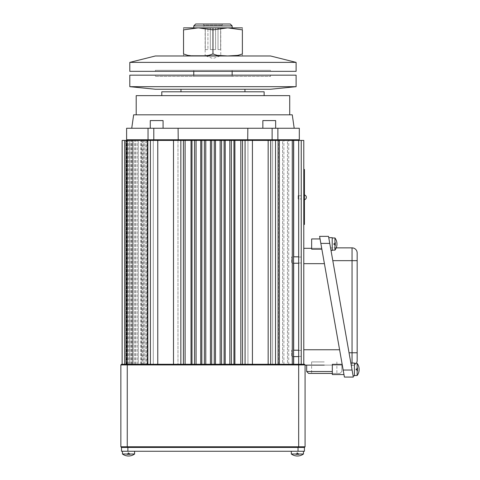 <?xml version="1.0" encoding="UTF-8"?>
<svg xmlns="http://www.w3.org/2000/svg" width="480" height="480" viewBox="0 0 480 480"><rect width="100%" height="100%" fill="white"/><g stroke="black" fill="none" stroke-linecap="round" stroke-linejoin="round"><path stroke-width="0.36" stroke-dasharray="2.4 1.8" d="M296.112 71.334L129.81 71.334M296.112 62.376L129.81 62.376M270.528 71.334L155.394 71.334L270.528 71.334L270.528 70.308L155.394 70.308L270.528 70.308M193.77 70.308L232.152 70.308L193.77 70.308L193.77 71.334M212.964 55.98L184.176 55.98L212.964 55.98M155.394 55.98L270.528 55.98M184.176 27.84L241.746 27.84M242.382 30.252C242.382 26.706 242.382 26.706 242.382 30.252M242.382 29.862L227.67 27.864L212.964 29.862L198.252 27.864L183.54 29.862L183.54 53.958L187.74 55.35L198.252 55.956L208.758 55.35L212.964 53.958L217.164 55.35L224.244 55.926L234.666 55.782L241.464 54.396L242.382 53.958L242.382 29.862M183.54 30.252C183.54 26.706 183.54 26.706 183.54 30.252M183.54 53.568C183.54 57.108 183.54 57.108 183.54 53.568M242.382 53.568C242.382 57.108 242.382 57.108 242.382 53.568M212.964 53.958L212.964 29.862M193.77 75.168L193.77 76.446L232.152 76.446L193.77 76.446M303.786 248.316L303.786 349.758L303.786 248.316L321.708 248.316L339.594 349.758L321.708 248.316L311.652 248.316M306.666 365.112L342.3 365.112L306.666 365.112M324.258 365.112L341.844 365.112L324.258 365.112M339.594 349.758L342.3 365.112L339.594 349.758L303.786 349.758L303.786 364.278L303.786 349.758M120.858 446.79L121.494 447.432L127.89 447.432L121.494 447.432L127.254 447.432L127.254 364.92L120.858 364.92L120.858 446.79L305.07 446.79L305.07 364.92L304.428 364.278L305.07 364.92L304.428 364.278L293.682 364.278L293.682 140.412L301.23 140.412L301.23 257.034L301.23 140.412L298.668 140.412L298.668 257.034L301.23 257.034L298.668 257.034L298.668 140.412L303.786 140.412L303.786 364.278L298.668 364.278L298.668 356.388L298.668 364.278L301.23 364.278L301.23 140.412L148.68 140.412L301.23 140.412L301.23 364.278L276.156 364.278L298.668 364.278L298.668 140.412M324.258 361.914L311.634 361.914L324.258 361.914M332.316 373.422L339.924 373.422L341.844 371.508L339.924 373.422L308.586 373.422L339.924 373.422L308.586 373.422L306.666 371.508L332.316 371.508M324.258 373.422L311.634 373.422L324.258 373.422M357.144 375.522L357.144 363.372A10.236 10.236 0 0 1 357.144 375.522L354.408 375.522L354.408 363.372L354.408 375.522M334.956 244.056L334.956 250.134L334.956 244.056M334.956 250.134L334.956 237.978A10.236 10.236 0 0 1 334.956 250.134L332.22 250.134L332.22 237.978L332.22 250.134M357.168 252.984L357.168 360.438A5.118 5.118 0 0 1 352.05 365.556A5.118 5.118 0 0 0 356.244 363.372L354.408 363.372M350.856 363.048L354.408 363.048L354.408 375.84L354.408 363.048L354.408 375.84L353.112 375.84L350.856 363.048L353.112 375.84M328.746 237.66L332.22 237.66L332.22 250.452L332.22 237.66L332.22 250.452L331.002 250.452L328.746 237.66L331.002 250.452M352.05 363.048L352.05 365.556L351.3 365.556L349.044 352.764L351.3 365.556L352.05 365.556A5.118 5.118 0 0 0 357.168 360.438M336.216 247.866L330.546 247.866L349.044 352.764L330.546 247.866L352.05 247.866L352.05 260.658L357.168 260.658M353.328 377.07L328.518 236.352L319.602 236.352L321.858 249.174L320.058 238.944L321.858 249.174L320.058 238.944L311.652 238.944L311.652 249.174L311.652 238.944L311.652 249.174L321.858 249.174M329.754 243.39L320.838 243.39L344.412 377.07M343.968 374.556L342.162 364.326L343.968 374.556M342.162 364.326L332.316 364.326L332.316 374.556M293.682 364.278L278.076 364.278L293.556 364.278L278.076 364.278L288.72 364.278L278.076 364.278L283.89 364.278L278.076 364.278L278.076 140.412L278.076 364.278L278.076 140.412L293.682 140.412M301.23 263.004L301.23 350.424L301.23 263.004L298.668 263.004L298.668 350.424L301.23 350.424L298.668 350.424L298.668 263.004L301.23 263.004L301.23 257.034L301.23 263.004M301.23 356.388L298.668 356.388L301.23 356.388L301.23 350.424L301.23 356.388M304.428 199.71L304.428 194.964L304.428 199.71A2.424 2.424 0 0 0 304.428 194.964M303.786 169.452L303.786 171.366L303.786 169.452L304.428 169.452L304.416 222.54L303.786 222.54L303.786 171.366L303.786 222.54M304.428 214.08L304.428 212.508C304.428 214.536 304.428 214.536 304.428 212.508C304.428 214.536 304.428 214.536 304.428 212.508C304.428 214.536 304.428 214.536 304.428 212.508C304.428 214.536 304.428 214.536 304.428 212.508L304.428 214.14L304.428 212.508C304.428 214.8 304.428 214.8 304.428 212.508C304.428 214.8 304.428 214.8 304.428 212.508L304.428 212.892M304.428 213.102L304.428 213.972M304.362 220.74L304.428 215.958L304.428 220.74M304.416 222.54L304.416 211.662L304.428 224.46L303.786 224.46M304.362 212.934L304.362 213.972M304.428 213.714L304.428 213.216M304.428 213.342L304.428 213.696M304.428 213.744L304.428 213.3M304.416 223.176L304.428 212.946L304.416 223.176M304.416 214.482L304.428 221.64L304.416 214.482M304.362 214.14L304.428 212.946M304.428 219.654L304.362 215.958L304.362 219.654M304.362 223.554L304.362 221.256L304.362 223.554M304.428 220.584L304.362 220.02L304.428 220.584M304.362 219.576L304.362 217.878L304.428 219.576M304.428 221.676L304.362 217.878L304.428 221.676M304.362 213.282L304.362 215.106L304.428 213.654C304.428 214.326 304.428 214.326 304.428 213.654C304.428 214.326 304.428 214.326 304.428 213.654L304.362 212.52L304.362 213.714M304.428 214.122L304.362 212.55C304.362 214.848 304.362 214.848 304.362 212.55C304.362 214.848 304.362 214.848 304.362 212.55L304.362 212.55C304.362 214.788 304.362 214.788 304.362 212.55C304.362 214.788 304.362 214.788 304.362 212.55L304.362 212.892M304.362 214.194L304.362 212.55C304.362 214.788 304.362 214.788 304.362 212.55C304.362 214.788 304.362 214.788 304.362 212.55C304.362 214.848 304.362 214.848 304.362 212.55C304.362 214.848 304.362 214.848 304.362 212.55L304.362 214.116M304.362 213.612C304.362 214.308 304.362 214.308 304.362 213.612C304.362 214.308 304.362 214.308 304.362 213.612M304.428 213.858L304.428 212.76M304.362 213.342L304.362 213.696M304.362 214.182L304.362 212.76M150.408 364.278L157.764 364.278L146.568 364.278L150.408 364.278L150.408 140.412L157.764 140.412L157.764 364.278L157.764 140.412L153.282 140.412L157.764 140.412L153.282 140.412L153.282 364.278L177.972 364.278L153.282 364.278L153.282 140.412L153.282 364.278L153.282 140.412L180.852 140.412L180.852 364.278L183.414 364.278L183.414 140.412L183.414 364.278L173.496 364.278L180.852 364.278M305.07 364.92L127.254 364.92L127.254 364.278L173.496 364.278L173.496 140.412L177.972 140.412L177.972 364.278L173.496 364.278L244.428 364.278L242.514 364.278L242.514 140.412L252.426 140.412L252.426 364.278L244.428 364.278L252.426 364.278L252.426 140.412L247.95 140.412L252.426 140.412L247.95 140.412L247.95 364.278L272.64 364.278L247.95 364.278L247.95 140.412L247.95 364.278L247.95 140.412L275.514 140.412L275.514 364.278L276.156 364.278L268.158 364.278L275.514 364.278M245.07 364.278L245.07 140.412M233.94 364.278L233.94 140.412L233.94 364.278L231.384 364.278L234.894 364.278L233.94 364.278L233.94 140.412L242.514 140.412L242.514 364.278L268.158 364.278L268.158 140.412L272.64 140.412L272.64 364.278L268.158 364.278L278.076 364.278L278.076 140.412L275.514 140.412M231.384 364.278L231.384 140.412L231.384 364.278L229.854 364.278L231.384 364.278L231.384 140.412L233.94 140.412M224.094 364.278L224.094 140.412L224.094 364.278L221.532 364.278L225.192 364.278L224.094 364.278L224.094 140.412L231.384 140.412M221.532 364.278L221.532 140.412L221.532 364.278L220.146 364.278L221.532 364.278L221.532 140.412L224.094 140.412M214.242 364.278L214.242 140.412L214.242 364.278L210.438 364.278L215.484 364.278L214.242 364.278L214.242 140.412L221.532 140.412M211.68 364.278L211.68 140.412L211.68 364.278L211.68 140.412L201.834 140.412L201.834 364.278L204.39 364.278L204.39 140.412L204.39 364.278L201.834 364.278L201.834 140.412L191.982 140.412L191.982 364.278L194.538 364.278L194.538 140.412L194.538 364.278L191.982 364.278L191.982 140.412L180.852 140.412M204.39 364.278L205.776 364.278L204.39 364.278L204.39 140.412M194.538 364.278L196.068 364.278L194.538 364.278L194.538 140.412M183.414 364.278L185.106 364.278L183.414 364.278L183.414 140.412M124.692 364.278L145.224 364.278L125.976 364.278L138.288 364.278L125.976 364.278L133.23 364.278L125.976 364.278L129.714 364.278L125.976 364.278L127.554 364.278L125.976 364.278L126.612 364.278L126.624 140.412L125.976 140.412L145.224 140.412L125.976 140.412L138.288 140.412L125.976 140.412L133.23 140.412L125.976 140.412L129.714 140.412L125.976 140.412L127.554 140.412L125.976 140.412L126.612 140.412L126.612 364.278L141.762 364.278L125.976 364.278L125.976 140.412L141.762 140.412L124.692 140.412L124.692 364.278L125.976 364.278L125.976 140.412L124.692 140.412L124.692 364.278L125.976 364.278L125.976 140.412L124.692 140.412L124.692 364.278L125.976 364.278L125.976 140.412L124.692 140.412L124.692 364.278L125.976 364.278L125.976 140.412L124.692 140.412L124.692 364.278L125.976 364.278L125.976 140.412L124.692 140.412L124.692 364.278L126.96 364.278L126.96 140.412L125.826 140.412L126.96 140.412L126.624 140.412L126.96 140.412L126.96 364.278L125.826 364.278L125.826 140.412L125.826 364.278L124.692 364.278L125.976 364.278L125.976 140.412L124.692 140.412L124.692 364.278L125.976 364.278L125.976 140.412L124.692 140.412L124.692 364.278L125.976 364.278L125.976 140.412L124.692 140.412L125.826 140.412L124.692 140.412L124.692 364.278L125.976 364.278L125.976 140.412L124.692 140.412L124.692 364.278L122.136 364.278L122.136 140.412L124.692 140.412L124.692 364.278L124.692 140.412L124.692 364.278L147.846 364.278L147.846 140.412L147.846 364.278L124.692 364.278L125.976 364.278L125.976 140.412L122.136 140.412L122.136 364.278L125.976 364.278L125.976 140.412L124.692 140.412L124.692 364.278L125.976 364.278L125.976 140.412L124.692 140.412L143.022 140.412L124.692 140.412L125.976 140.412L124.692 140.412L125.976 140.412L124.692 140.412L125.976 140.412L124.692 140.412L125.976 140.412L125.976 364.278L125.976 140.412L125.976 364.278L125.976 140.412L125.976 364.278L125.976 140.412L125.976 364.278L124.692 364.278M122.136 364.278L122.136 140.412L122.136 364.278L122.136 140.412L122.136 364.278L132.372 364.278L132.372 140.412L132.372 364.278L146.568 364.278L132.372 364.278L132.372 140.412L132.372 364.278L122.136 364.278L132.372 364.278L132.372 140.412L132.372 364.278L146.568 364.278L132.372 364.278L132.372 140.412L122.136 140.412L132.372 140.412L132.372 364.278L122.136 364.278L122.136 140.412L147.846 140.412L146.568 140.412L147.846 140.412L147.846 364.278L147.846 140.412L122.136 140.412L147.846 140.412L147.846 364.278L147.846 140.412L150.408 140.412M147.126 140.412L143.022 140.412L147.126 140.412L147.126 364.278L147.504 364.278L143.022 364.278L147.126 364.278L147.126 140.412M191.982 364.278L191.982 140.412M201.834 364.278L201.834 140.412M214.242 140.412L211.68 140.412M242.514 364.278L242.514 140.412M278.076 364.278L278.076 140.412L278.076 364.278L278.076 140.412L278.076 364.278L278.076 140.412L278.076 364.278L278.076 140.412L278.076 364.278L282.612 364.278L278.076 364.278L278.076 140.412L278.076 364.278L287.442 364.278L278.076 364.278L278.076 140.412M282.612 140.412L283.89 140.412L282.612 140.412L282.612 364.278L283.89 364.278L282.612 364.278L282.612 140.412M287.442 140.412L288.72 140.412L287.442 140.412L287.442 364.278L288.72 364.278L287.442 364.278L287.442 140.412M292.272 364.278L279.354 364.278L293.556 364.278L292.272 364.278L292.272 140.412M126.612 139.77L148.038 139.77L148.68 140.412L127.254 140.412L148.68 140.412L148.038 139.77L148.038 128.256L126.612 128.256M145.224 140.412L147.198 140.412L145.224 140.412L145.224 364.278L147.198 364.278L145.224 364.278L145.224 140.412M138.288 140.412L141.54 140.412L138.288 140.412L138.288 364.278L141.54 364.278L138.288 364.278L138.288 140.412M133.23 140.412L135.582 140.412L133.23 140.412L133.23 364.278L135.582 364.278L133.23 364.278L133.23 140.412M129.714 140.412L131.316 140.412L129.714 140.412L129.714 364.278L131.316 364.278L129.714 364.278L129.714 140.412M127.554 140.412L128.49 140.412L127.554 140.412L127.554 364.278L128.49 364.278L127.554 364.278L127.554 140.412M173.496 140.412L177.972 140.412L177.972 364.278L173.496 364.278L173.496 140.412L173.496 364.278M268.158 140.412L272.64 140.412L272.64 364.278L268.158 364.278L268.158 140.412L268.158 364.278M185.106 364.278L191.028 364.278L185.106 364.278L185.106 140.412M301.23 197.34L301.23 195.744L301.23 197.34M298.668 257.034L298.668 263.22L298.668 257.034M298.668 350.424L298.668 356.604L298.668 350.424M303.786 364.278L301.23 364.278L301.23 140.412L301.23 364.278L298.668 364.278L298.668 447.432L127.254 447.432M301.23 364.278L301.23 140.412M272.64 140.412L272.64 364.278L272.64 140.412M252.426 364.278L252.426 140.412M240.822 364.278L234.894 364.278L240.822 364.278L240.822 140.412M177.972 140.412L177.972 364.278L177.972 140.412M157.764 364.278L157.764 140.412M147.846 140.412L147.846 364.278M220.146 364.278L215.484 364.278L220.146 364.278L220.146 140.412M210.438 364.278L205.776 364.278L210.438 364.278L210.438 140.412M200.736 364.278L196.068 364.278L200.736 364.278L200.736 140.412M225.192 364.278L229.854 364.278L225.192 364.278L225.192 140.412M126.96 364.278L126.624 364.278L126.96 364.278L126.96 140.412L126.96 364.278M180.978 91.8L244.944 91.8L180.978 91.8M264.132 91.8L161.79 91.8M247.698 140.412L247.836 128.256L178.086 128.256L178.086 139.77L277.884 139.77L277.884 128.256L277.884 139.77L299.31 139.77M247.836 128.256L299.31 128.256M212.964 95.64L161.79 95.64L212.964 95.64M289.716 95.64L136.206 95.64M133.65 114.828L292.272 114.828M212.964 128.256L131.73 128.256L212.964 128.256M156.672 128.256L163.074 128.256L156.672 128.256M269.25 128.256L262.854 128.256L269.25 128.256M178.086 128.256L148.038 128.256L148.038 139.77L178.086 139.77L178.224 140.412M277.884 128.256L277.884 139.77L277.242 140.412M148.038 128.256L148.038 139.77L148.68 140.412M155.394 76.446L270.528 76.446L155.394 76.446L155.394 75.168L270.528 75.168L155.394 75.168M296.112 75.168L129.81 75.168M129.81 86.682L296.112 86.682M155.394 89.244L270.528 89.244M180.978 89.244L244.944 89.244L180.978 89.244M298.668 195.744L301.23 195.744L298.338 195.744L298.338 198.93L298.338 195.744L298.338 198.93L301.23 198.93L298.668 198.93M127.254 364.278L121.494 364.278L120.858 364.92M298.032 447.432L127.89 447.432L304.428 447.432L298.032 447.432L298.032 451.266L121.494 451.266L121.494 447.432M298.668 447.432L304.428 447.432L305.07 446.79M298.032 451.266L304.428 451.266L304.428 447.432M297.39 451.266L303.468 451.266L297.39 451.266M128.532 451.266L122.454 451.266L128.532 451.266M298.668 356.604L291.636 356.604L291.636 350.208L291.636 356.604L291.636 350.208L291.636 356.604L293.556 356.604M298.668 263.22L291.636 263.22L291.636 256.824L291.636 263.22L291.636 256.824L291.636 263.22L293.556 263.22M122.454 451.266L122.454 454.002L134.61 454.002L128.532 454.002L134.61 454.002L134.61 451.266M297.39 454.002L303.468 454.002A10.236 10.236 0 0 1 291.318 454.002L297.39 454.002M262.854 128.256L262.854 120.582L275.646 120.582L262.854 120.582L275.646 120.582L275.646 128.256M150.276 128.256L150.276 120.582L163.074 120.582L150.276 120.582L163.074 120.582L163.074 128.256M232.152 25.92L193.77 25.92M212.964 24L203.238 24L212.964 24M230.232 24L195.69 24M212.964 27.918L210.342 28.302L205.284 27.918L205.158 28.302L205.284 27.918L207.906 28.302L212.964 27.918L218.016 28.302L220.638 27.918L220.638 28.302L220.638 27.918L218.016 28.302L212.964 27.918L212.964 49.584L210.342 49.584L210.342 28.302L210.342 49.584L215.58 49.584L215.58 28.302L215.58 49.584L210.342 49.584L212.964 49.584M222.684 24L222.042 25.11L222.042 27.84L220.764 28.302L220.764 55.698L212.964 58.542L205.158 55.698L220.764 55.698L205.158 55.698L205.158 28.302L203.88 27.84L222.042 27.84L203.88 27.84L203.88 25.11L222.042 25.11L203.88 25.11L203.238 24M205.284 49.584L205.284 28.302L205.284 49.584L207.906 49.584L207.906 28.302L207.906 49.584L205.284 49.584L207.906 49.584L205.284 49.584L205.284 27.918L205.284 49.584M218.016 49.584L218.016 28.302L218.016 49.584L220.638 49.584L220.638 28.302L220.638 49.584L218.016 49.584M220.638 27.918L220.638 49.584L220.638 27.918M335.448 244.566L335.448 243.546L335.448 244.566L334.29 244.566L333.756 244.056L333.756 244.566L334.29 244.566L333.756 244.566L334.29 244.566L333.756 243.546L334.29 243.546L333.756 243.546L334.29 243.546L333.756 244.056L334.29 243.546L335.448 243.546L335.448 242.43L335.448 243.546L334.29 243.546L335.448 243.546L335.448 244.566L334.29 244.566L334.29 243.546L335.448 242.43L334.29 243.546L335.448 243.546L335.448 242.43L335.448 243.546L333.756 243.546L333.756 244.056L334.29 243.546L333.756 244.056L334.29 243.546L335.448 243.546L335.448 244.566L334.29 244.566L334.29 243.546L335.448 243.546L334.29 243.546L335.448 242.43L333.756 244.056L333.756 244.566L335.448 244.566L334.29 244.566L335.448 244.566L335.448 245.682L335.448 244.566L335.448 245.682L333.756 244.056L334.29 244.566L333.756 244.056L334.29 243.546L333.756 244.056L334.29 244.566L334.29 243.546L334.29 244.566L335.448 244.566L335.448 245.682L334.29 244.566L335.448 244.566M357.636 369.96L357.636 368.934L357.636 369.96L356.478 369.96L355.944 369.444L355.944 369.96L356.478 369.96L355.944 369.96L356.478 369.96L355.944 368.934L356.478 368.934L355.944 368.934L356.478 368.934L355.944 369.444L356.478 368.934L357.636 368.934L357.636 367.824L357.636 368.934L356.478 368.934L357.636 368.934L357.636 369.96L356.478 369.96L356.478 368.934L357.636 367.824L356.478 368.934L357.636 368.934L357.636 367.824L357.636 368.934L355.944 368.934L355.944 369.444L356.478 368.934L355.944 369.444L356.478 368.934L357.636 368.934L357.636 369.96L356.478 369.96L356.478 368.934L357.636 368.934L356.478 368.934L357.636 367.824L355.944 369.444L355.944 369.96L357.636 369.96L356.478 369.96L357.636 369.96L357.636 371.07L357.636 369.96L357.636 371.07L355.944 369.444L356.478 369.96L355.944 369.444L356.478 368.934L355.944 369.444L356.478 369.96L356.478 368.934L356.478 369.96L357.636 369.96L357.636 371.07L356.478 369.96L357.636 369.96M296.88 454.494L295.764 454.494L297.39 452.802L297.906 453.336L297.39 452.802L296.88 453.336L297.39 452.802L297.906 453.336L297.906 452.802L299.016 454.494L296.88 454.494L297.906 454.494L297.906 453.336L299.016 454.494L295.764 454.494L297.39 452.802L297.906 453.336L297.906 454.494L297.906 453.336L297.906 454.494L297.906 453.336L297.39 452.802L297.906 452.802L297.906 453.336L297.906 452.802L297.39 452.802L299.016 454.494L296.88 454.494L296.88 452.802L297.39 452.802L296.88 453.336L297.906 453.336L299.016 454.494L297.906 454.494L297.906 453.336L297.906 454.494L297.906 453.336L296.88 453.336L296.88 454.494L296.88 453.336L296.88 454.494L295.764 454.494L297.39 452.802L297.906 453.336L297.39 452.802L296.88 453.336L297.39 452.802L296.88 452.802L296.88 453.336L296.88 452.802L296.88 453.336L297.906 453.336L296.88 453.336L296.88 454.494L295.764 454.494L296.88 453.336L296.88 454.494M128.022 454.494L126.906 454.494L128.532 452.802L129.042 453.336L128.532 452.802L128.022 453.336L128.532 452.802L129.042 453.336L129.042 452.802L130.158 454.494L128.022 454.494L129.042 454.494L129.042 453.336L130.158 454.494L126.906 454.494L128.532 452.802L129.042 453.336L129.042 454.494L129.042 453.336L129.042 454.494L129.042 453.336L128.532 452.802L129.042 452.802L129.042 453.336L129.042 452.802L128.532 452.802L130.158 454.494L128.022 454.494L128.022 452.802L128.532 452.802L128.022 453.336L129.042 453.336L130.158 454.494L129.042 454.494L129.042 453.336L129.042 454.494L129.042 453.336L128.022 453.336L128.022 454.494L128.022 453.336L128.022 454.494L126.906 454.494L128.532 452.802L129.042 453.336L128.532 452.802L128.022 453.336L128.532 452.802L128.022 452.802L128.022 453.336L128.022 452.802L128.022 453.336L129.042 453.336L128.022 453.336L128.022 454.494L126.906 454.494L128.022 453.336L128.022 454.494M303.786 197.34L303.786 195.738L303.786 197.34M304.428 195.738L303.786 195.738L303.786 198.936L303.786 195.738L304.428 195.744L304.428 198.936L304.428 195.738L304.428 198.93L304.428 195.744L303.786 195.738L304.428 195.744L304.428 198.936L303.786 198.93L304.428 198.936L304.428 195.744M357.636 371.07L356.478 369.96L357.636 371.07M335.448 245.682L334.29 244.566L335.448 245.682M324.414 263.664L303.786 263.664M352.05 365.556L352.05 352.764L357.168 352.764M332.802 260.658L352.05 260.658L352.05 352.764L349.044 352.764M343.17 370.032L352.086 370.032M304.428 171.366L303.786 171.366M146.568 140.412L146.568 364.278L146.568 140.412M143.022 140.412L143.022 364.278L143.022 140.412M142.122 140.412L142.122 364.278L142.122 140.412M147.198 364.278L147.198 140.412L147.198 364.278M143.88 364.278L143.88 140.412L143.88 364.278M140.484 364.278L140.484 140.412L140.484 364.278M141.54 364.278L141.54 140.412L141.54 364.278M144.054 364.278L144.054 140.412L144.054 364.278M137.184 364.278L137.184 140.412L137.184 364.278M135.582 364.278L135.582 140.412L135.582 364.278M134.436 364.278L134.436 140.412L134.436 364.278M132.048 364.278L132.048 140.412L132.048 364.278M131.316 364.278L131.316 140.412L131.316 364.278M130.11 364.278L130.11 140.412L130.11 364.278M128.484 364.278L128.484 140.412L128.49 364.278M127.236 364.278L127.236 140.412L127.236 364.278M126.294 364.278L126.294 140.412L126.294 364.278M126.624 140.412L126.624 364.278L126.624 140.412M191.028 364.278L191.028 140.412M196.068 364.278L196.068 140.412M205.776 364.278L205.776 140.412M215.484 364.278L215.484 140.412M234.894 364.278L234.894 140.412M229.854 364.278L229.854 140.412M279.354 364.278L279.354 140.412M278.388 364.278L278.388 140.412L278.388 364.278M293.682 356.604L293.682 350.208M293.682 263.22L293.682 256.824M272.124 128.256L272.124 140.412M153.798 128.256L153.798 140.412M127.89 451.266L127.89 447.432M155.394 71.334L155.394 70.308M232.152 76.446L232.152 75.168M232.152 71.334L232.152 70.308M341.844 371.508L341.844 365.112L341.844 371.508M311.634 361.914L311.634 373.422M336.876 361.914L336.876 373.422M332.22 237.978L334.956 237.978M147.504 364.278L147.504 140.412L147.504 364.278M141.762 364.278L141.762 140.412L141.762 364.278M135.714 364.278L135.714 140.412L135.714 364.278M131.388 364.278L131.388 140.412L131.388 364.278M128.514 364.278L128.514 140.412L128.514 364.278M293.556 364.278L293.556 140.412M288.72 364.278L288.72 140.412L288.72 364.278M283.89 364.278L283.89 140.412L283.89 364.278M270.528 76.446L270.528 75.168M298.668 350.208L293.556 350.208M298.668 256.824L293.556 256.824M291.318 451.266L291.318 454.002M303.468 451.266L303.468 454.002M303.786 198.936L304.428 198.936L303.786 198.93"/><path stroke-width="0.72" d="M296.112 62.376L296.112 71.334L129.81 71.334L129.81 62.376L296.112 62.376L270.528 55.98L155.394 55.98L129.81 62.376M242.382 27.864L183.54 27.864M212.964 29.862L227.67 27.864L242.382 29.862L242.382 53.958L238.182 55.35L227.67 55.956L217.164 55.35L212.964 53.958L208.758 55.35L205.242 55.782L191.256 55.782L187.74 55.35L183.54 53.958L183.54 29.862L198.252 27.864L212.964 29.862L212.964 53.958M242.382 30.252C242.382 26.706 242.382 26.706 242.382 30.252M183.54 30.252C183.54 26.706 183.54 26.706 183.54 30.252M183.54 53.568C183.54 57.108 183.54 57.108 183.54 53.568M242.382 53.568C242.382 57.108 242.382 57.108 242.382 53.568M193.77 71.334L193.77 75.168M311.652 248.316L303.786 248.316M324.258 365.112L305.07 365.112L324.258 365.112M332.316 371.508L306.666 371.508L306.666 365.112L306.666 371.508L308.586 373.422L332.316 373.422M357.144 375.522A10.236 10.236 0 0 0 357.144 363.372L357.144 375.522L354.408 375.522M334.956 250.134A10.236 10.236 0 0 0 334.956 237.978L334.956 250.134L332.22 250.134M357.168 260.658L357.168 252.984A5.118 5.118 0 0 0 352.05 247.866A5.118 5.118 0 0 1 357.168 252.984A5.118 5.118 0 0 0 352.05 247.866L352.05 260.658L357.168 260.658L357.168 360.438A5.118 5.118 0 0 1 356.244 363.372L354.408 363.372M353.112 375.84L352.086 370.032L353.112 375.84L354.408 375.84L354.408 363.048L350.856 363.048M331.002 250.452L332.22 250.452L332.22 237.66L328.746 237.66M336.216 247.866L352.05 247.866M321.858 249.174L311.652 249.174L311.652 238.944L320.058 238.944L320.838 243.39L319.602 236.352L328.518 236.352L353.328 377.07L344.412 377.07L353.328 377.07M329.754 243.39L320.838 243.39L343.17 370.032L352.086 370.032M344.412 377.07L343.17 370.032M332.316 374.556L343.968 374.556L332.316 374.556L332.316 364.326L342.162 364.326M303.786 224.46L304.428 224.46L304.428 169.452L303.786 169.452M120.858 364.92L120.858 446.79L298.668 446.79L298.668 364.278L121.494 364.278L120.858 364.92L127.254 364.92L127.254 364.278M275.514 364.278L275.514 140.412L270.72 140.412L270.72 364.278M252.426 364.278L252.426 140.412L245.07 140.412L245.07 364.278M180.852 364.278L180.852 140.412L173.496 140.412L173.496 364.278M157.764 364.278L157.764 140.412L150.408 140.412L150.408 364.278M270.72 140.412L268.158 140.412L268.158 364.278M245.07 140.412L242.514 140.412L242.514 364.278M242.514 140.412L233.94 140.412L233.94 364.278M231.384 364.278L231.384 140.412L233.94 140.412M231.384 140.412L224.094 140.412L224.094 364.278M221.532 364.278L221.532 140.412L224.094 140.412M221.532 140.412L214.242 140.412L214.242 364.278M211.68 364.278L211.68 140.412L180.852 140.412M211.68 140.412L214.242 140.412M201.834 364.278L201.834 140.412M204.39 364.278L204.39 140.412M191.982 364.278L191.982 140.412M194.538 364.278L194.538 140.412M183.414 364.278L183.414 140.412M150.408 140.412L147.846 140.412L147.846 364.278M124.692 364.278L124.692 140.412L122.136 140.412L122.136 364.278M279.354 364.278L279.354 140.412L275.514 140.412M279.354 140.412L303.786 140.412L303.786 364.278M278.076 364.278L278.076 140.412M124.692 140.412L147.846 140.412M157.764 140.412L173.496 140.412M252.426 140.412L268.158 140.412M305.07 446.79L304.428 447.432L298.668 447.432L298.668 446.79L305.07 446.79L305.07 364.92L304.428 364.278L298.668 364.278L298.668 140.412L299.31 139.77L126.612 139.77L126.612 128.256L247.836 128.256L247.698 140.412M301.23 364.278L301.23 140.412M161.79 95.64L161.79 91.8L264.132 91.8L264.132 95.64M299.31 139.77L299.31 128.256L277.884 128.256L277.884 139.77L277.242 140.412M136.206 114.828L136.206 95.64L289.716 95.64L289.716 114.828M294.192 128.256L292.272 114.828L133.65 114.828L131.73 128.256M247.836 128.256L277.884 128.256M178.086 128.256L178.224 140.412M148.038 128.256L148.038 139.77L148.68 140.412M129.81 86.682L129.81 75.168L296.112 75.168L296.112 86.682L129.81 86.682L155.394 89.244L270.528 89.244L296.112 86.682M180.978 89.244L180.978 91.8M298.668 198.93L298.338 198.93L298.338 195.744L298.668 195.744M305.07 364.92L127.254 364.92L127.254 447.432L298.668 447.432M127.254 447.432L121.494 447.432L120.858 446.79M121.494 447.432L121.494 451.266L304.428 451.266L304.428 447.432M298.668 356.604L293.556 356.604M298.668 263.22L293.556 263.22M122.454 451.266L122.454 454.002A10.236 10.236 0 0 0 134.61 454.002L122.454 454.002A10.236 10.236 0 0 0 134.61 454.002L134.61 451.266M303.468 454.002L291.318 454.002A10.236 10.236 0 0 0 303.468 454.002L303.468 451.266M275.646 128.256L275.646 120.582L262.854 120.582L262.854 128.256M163.074 128.256L163.074 120.582L150.276 120.582L150.276 128.256M193.77 25.92L232.152 25.92L230.232 24L195.69 24L193.77 25.92L193.77 27.84M212.964 27.918L212.964 49.584M339.594 349.758L303.786 349.758M324.414 263.664L303.786 263.664M349.044 352.764L357.168 352.764M332.802 260.658L352.05 260.658L352.05 363.048M304.428 171.366L303.786 171.366M304.428 222.54L303.786 222.54M240.822 364.278L240.822 140.412M234.894 364.278L234.894 140.412M229.854 364.278L229.854 140.412M225.192 364.278L225.192 140.412M220.146 364.278L220.146 140.412M215.484 364.278L215.484 140.412M210.438 364.278L210.438 140.412M200.736 364.278L200.736 140.412M205.776 364.278L205.776 140.412M191.028 364.278L191.028 140.412M196.068 364.278L196.068 140.412M185.106 364.278L185.106 140.412M292.272 364.278L292.272 140.412M293.682 364.278L293.682 356.604M293.682 350.208L293.682 263.22M293.682 256.824L293.682 140.412M272.124 128.256L272.124 140.412M153.798 128.256L153.798 140.412M127.89 451.266L127.89 447.432M298.032 451.266L298.032 447.432M183.54 55.956L184.176 55.98M242.382 55.956L241.746 55.98M232.152 75.168L232.152 71.334M332.22 237.978L334.956 237.978M304.428 199.71A2.424 2.424 0 0 0 304.428 194.964M293.556 364.278L293.556 140.412M127.254 140.412L126.612 139.77M244.944 91.8L244.944 89.244M293.556 350.208L298.668 350.208M293.556 256.824L298.668 256.824M291.318 451.266L291.318 454.002M232.152 27.84L232.152 25.92"/></g></svg>
